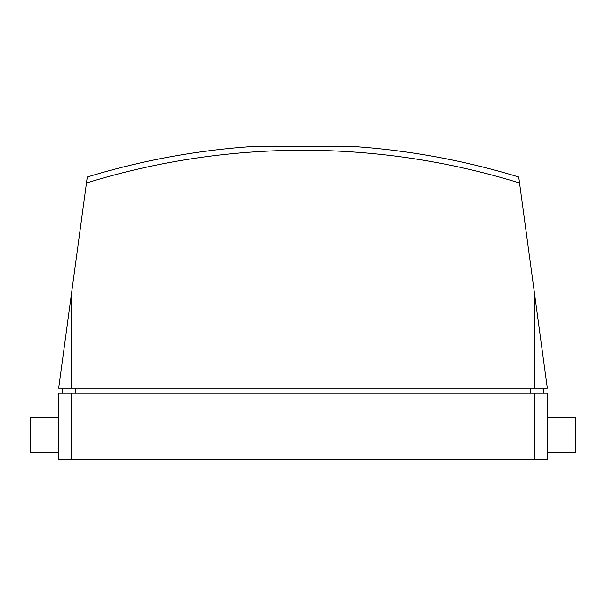 <?xml version="1.0" encoding="UTF-8"?>
<svg xmlns="http://www.w3.org/2000/svg" width="606" height="606" viewBox="0 0 606 606"><rect width="100%" height="100%" fill="white"/><g stroke="black" fill="none" stroke-linecap="round" stroke-linejoin="round"><path stroke-width="0.91" d="M534.34 393.158L58.684 393.158L58.684 459.257L547.316 459.257L547.316 393.158L534.34 393.158L534.34 459.257M357.722 146.819L248.255 146.826L357.722 146.819A738.184 738.184 0 0 1 518.736 177.02L519.547 183.004A732.707 732.707 0 0 0 86.453 183.004L58.684 388.09L547.316 388.09L534.34 292.243L534.34 388.09M519.547 183.004L534.34 292.243M62.744 388.09L62.744 393.158M543.256 388.09L543.256 393.158M86.453 183.004L87.264 177.02A738.184 738.184 0 0 1 248.278 146.819M547.316 417.489L575.7 417.489L575.7 452.364L547.316 452.364M58.684 452.364L30.3 452.364L30.3 417.489L58.684 417.489M71.659 292.243L71.659 388.09M71.659 393.158L71.659 459.257M75.72 388.09L75.72 393.158M530.28 388.09L530.28 393.158"/></g></svg>
